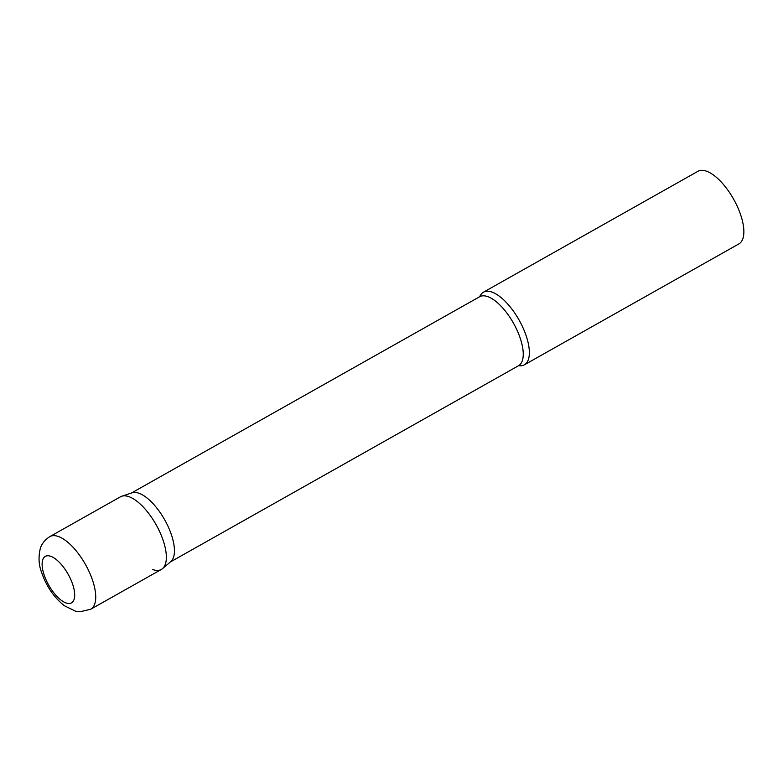 <?xml version="1.0" encoding="UTF-8"?>
<svg xmlns="http://www.w3.org/2000/svg" width="783" height="783" viewBox="0 0 783 783"><rect width="100%" height="100%" fill="white"/><g stroke="black" fill="none" stroke-linecap="round" stroke-linejoin="round"><path stroke-width="1.17" d="M90.74 609.243L161.367 569.437A41.685 17.383 -119.4 0 0 163.441 541.259A41.685 17.383 -119.4 0 0 120.435 496.823L49.809 536.629C42.204 541.513 40.716 547.288 40.266 548.677C38.298 557.056 38.739 564.954 41.577 572.373C46.354 586.301 53.929 597.409 64.304 605.699L75.491 611.171L79.837 611.787L90.74 609.243A41.685 17.383 -119.4 0 0 92.825 581.064A41.685 17.383 -119.4 0 0 49.809 536.629M162.521 568.634A41.685 17.383 60.6 0 0 159.546 531.412A41.685 17.383 60.6 0 0 129.068 496.725A41.685 17.383 60.6 0 0 121.727 496.246L132.043 492.82A39.6 16.512 60.6 0 1 139.022 493.27A39.6 16.512 60.6 0 1 167.973 526.225A39.6 16.512 60.6 0 1 170.802 561.577L162.521 568.634A41.685 17.383 60.6 0 1 152.724 569.535M479.734 296.679A41.685 17.383 60.6 0 1 483.434 292.206A41.685 17.383 60.6 0 1 492.076 292.118A41.685 17.383 60.6 0 1 523.24 328.312A41.685 17.383 60.6 0 1 524.365 364.829A41.685 17.383 60.6 0 1 518.63 365.681M483.434 292.206L697.937 171.301A41.685 17.383 60.6 0 1 706.579 171.213A41.685 17.383 60.6 0 1 737.743 207.407A41.685 17.383 60.6 0 1 738.868 243.924L524.365 364.829M43.965 574.428A26.671 11.128 -119.4 0 0 65.968 602.93A26.671 11.128 -119.4 0 0 72.829 584.832A26.671 11.128 -119.4 0 0 50.826 556.331A26.671 11.128 -119.4 0 0 43.965 574.428M131.397 493.036L479.617 296.757A39.6 16.512 60.6 0 1 487.829 296.659A39.6 16.512 60.6 0 1 517.436 331.052A39.6 16.512 60.6 0 1 518.503 365.739L518.698 365.632M170.283 562.018L518.503 365.739"/></g></svg>
